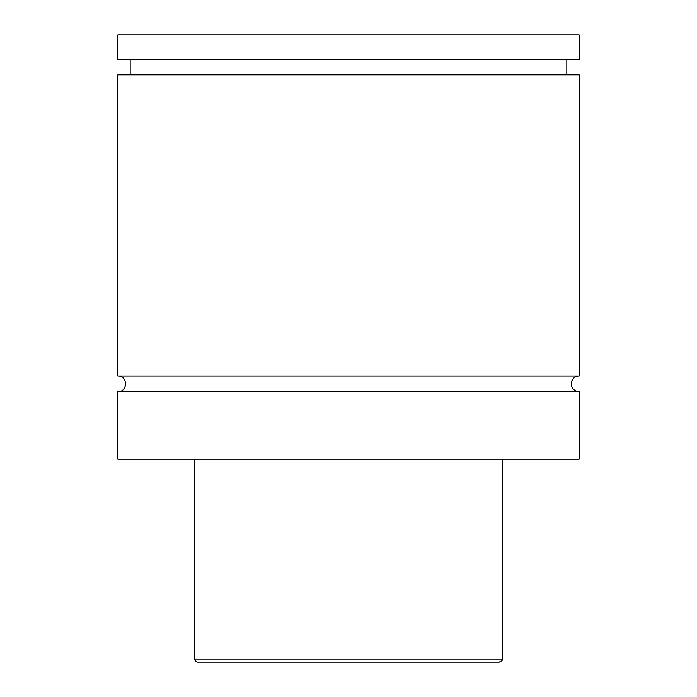 <?xml version="1.0" encoding="UTF-8"?>
<svg xmlns="http://www.w3.org/2000/svg" width="697" height="697" viewBox="0 0 697 697"><rect width="100%" height="100%" fill="white"/><g stroke="black" fill="none" stroke-linecap="round" stroke-linejoin="round"><path stroke-width="1.05" d="M117.871 391.705C127.987 392.193 127.987 375.535 117.871 376.023L579.129 376.023A7.841 7.841 0 0 0 571.287 383.864A7.841 7.841 0 0 0 579.129 391.705L579.129 459.201L117.871 459.201L117.871 391.705L579.129 391.705M499.174 662.15L197.826 662.15A3.076 3.076 0 0 1 194.751 659.074L502.249 659.074C503.025 659.832 501.997 660.861 499.174 662.15M502.249 459.201L502.249 659.074M117.871 376.023L117.871 74.823L579.129 74.823L579.129 376.023M117.871 34.85L579.129 34.85L579.129 59.454L117.871 59.454L117.871 34.85M194.751 659.074L194.751 459.201M566.827 74.823L566.827 59.454M130.173 74.823L130.173 59.454"/></g></svg>
